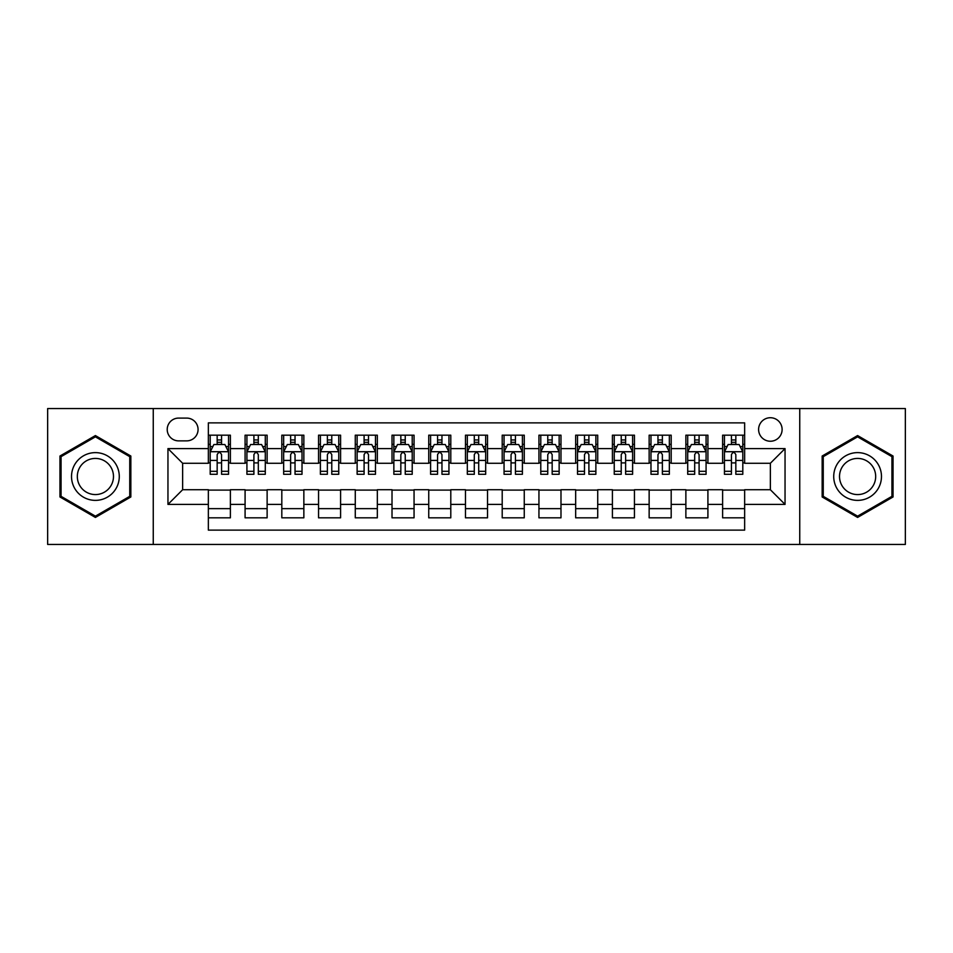 <?xml version="1.0" encoding="UTF-8"?>
<svg xmlns="http://www.w3.org/2000/svg" width="953" height="953" viewBox="0 0 953 953"><rect width="100%" height="100%" fill="white"/><g stroke="black" fill="none" stroke-linecap="round" stroke-linejoin="round"><path stroke-width="1.43" d="M770.358 417.724A11.758 11.758 0 0 0 758.6 429.481A11.758 11.758 0 0 0 770.358 441.239A11.758 11.758 0 0 0 782.115 429.481A11.758 11.758 0 0 0 770.358 417.724M799.746 544.449L905.35 544.449L905.35 408.551L799.746 408.551L799.746 544.449L153.254 544.449L153.254 408.551L47.65 408.551L47.65 544.449L153.254 544.449M744.65 435.176L722.612 435.176L722.612 448.589L707.912 448.589L707.912 463.277L722.612 463.277L722.612 448.589M707.912 448.589L707.912 435.176L685.874 435.176L685.874 448.589L671.186 448.589L671.186 463.277L685.874 463.277L685.874 448.589M671.186 448.589L671.186 435.176L649.148 435.176L649.148 448.589L634.448 448.589L634.448 463.277L649.148 463.277L649.148 448.589M634.448 448.589L634.448 435.176L612.41 435.176L612.41 448.589L597.722 448.589L597.722 463.277L612.41 463.277L612.41 448.589M597.722 448.589L597.722 435.176L575.672 435.176L575.672 448.589L560.983 448.589L560.983 463.277L575.672 463.277L575.672 448.589M560.983 448.589L560.983 435.176L538.945 435.176L538.945 448.589L524.257 448.589L524.257 463.277L538.945 463.277L538.945 448.589M524.257 448.589L524.257 435.176L502.207 435.176L502.207 448.589L487.519 448.589L487.519 463.277L502.207 463.277L502.207 448.589M487.519 448.589L487.519 435.176L465.481 435.176L465.481 448.589L450.793 448.589L450.793 463.277L465.481 463.277L465.481 448.589M450.793 448.589L450.793 435.176L428.743 435.176L428.743 448.589L414.055 448.589L414.055 463.277L428.743 463.277L428.743 448.589M414.055 448.589L414.055 435.176L392.017 435.176L392.017 448.589L377.328 448.589L377.328 463.277L392.017 463.277L392.017 448.589M377.328 448.589L377.328 435.176L355.278 435.176L355.278 448.589L340.59 448.589L340.59 463.277L355.278 463.277L355.278 448.589M340.59 448.589L340.59 435.176L318.552 435.176L318.552 448.589L303.852 448.589L303.852 463.277L318.552 463.277L318.552 448.589M303.852 448.589L303.852 435.176L281.814 435.176L281.814 448.589L267.126 448.589L267.126 463.277L281.814 463.277L281.814 448.589M267.126 448.589L267.126 435.176L245.088 435.176L245.088 463.277L230.388 463.277L230.388 435.176L208.35 435.176M208.35 517.824L230.388 517.824L230.388 489.723L245.088 489.723L245.088 517.824L267.126 517.824L267.126 489.723L281.814 489.723L281.814 504.411L267.126 504.411M281.814 504.411L281.814 517.824L303.852 517.824L303.852 489.723L318.552 489.723L318.552 504.411L303.852 504.411M318.552 504.411L318.552 517.824L340.59 517.824L340.59 489.723L355.278 489.723L355.278 504.411L340.59 504.411M355.278 504.411L355.278 517.824L377.328 517.824L377.328 489.723L392.017 489.723L392.017 504.411L377.328 504.411M392.017 504.411L392.017 517.824L414.055 517.824L414.055 489.723L428.743 489.723L428.743 504.411L414.055 504.411M428.743 504.411L428.743 517.824L450.793 517.824L450.793 489.723L465.481 489.723L465.481 504.411L450.793 504.411M465.481 504.411L465.481 517.824L487.519 517.824L487.519 489.723L502.207 489.723L502.207 504.411L487.519 504.411M502.207 504.411L502.207 517.824L524.257 517.824L524.257 489.723L538.945 489.723L538.945 504.411L524.257 504.411M538.945 504.411L538.945 517.824L560.983 517.824L560.983 489.723L575.672 489.723L575.672 504.411L560.983 504.411M575.672 504.411L575.672 517.824L597.722 517.824L597.722 489.723L612.41 489.723L612.41 504.411L597.722 504.411M612.41 504.411L612.41 517.824L634.448 517.824L634.448 489.723L649.148 489.723L649.148 504.411L634.448 504.411M649.148 504.411L649.148 517.824L671.186 517.824L671.186 489.723L685.874 489.723L685.874 504.411L671.186 504.411M685.874 504.411L685.874 517.824L707.912 517.824L707.912 489.723L722.612 489.723L722.612 504.411L707.912 504.411M178.604 440.87L186.681 440.87A11.388 11.388 0 0 0 198.069 429.481A11.388 11.388 0 0 0 186.681 418.093L178.604 418.093A11.388 11.388 0 0 0 167.216 429.481A11.388 11.388 0 0 0 178.604 440.87M799.746 408.551L153.254 408.551M744.65 448.589L744.65 422.87L208.35 422.87L208.35 463.277L182.642 463.277L182.642 489.723L208.35 489.723L208.35 530.13L744.65 530.13L744.65 489.723L770.358 489.723L770.358 463.277L744.65 463.277L744.65 448.589L785.046 448.589L785.046 504.411L744.65 504.411M208.35 504.411L167.954 504.411L167.954 448.589L208.35 448.589M722.612 504.411L722.612 517.824L744.65 517.824M208.35 444.36L210.196 444.36M217.165 444.36L221.572 444.36M228.553 444.36L230.388 444.36M208.35 462.908L210.196 462.908M217.165 462.908L221.572 462.908M228.553 462.908L230.388 462.908M208.35 490.092L230.388 490.092M208.35 508.64L230.388 508.64M245.088 462.908L246.922 462.908M253.903 462.908L258.311 462.908M265.291 462.908L267.126 462.908M245.088 444.36L246.922 444.36M253.903 444.36L258.311 444.36M265.291 444.36L267.126 444.36M245.088 490.092L267.126 490.092M245.088 508.64L267.126 508.64M281.814 490.092L303.852 490.092M281.814 508.64L303.852 508.64M281.814 444.36L283.66 444.36M290.629 444.36L295.037 444.36M302.018 444.36L303.852 444.36M281.814 462.908L283.66 462.908M290.629 462.908L295.037 462.908M302.018 462.908L303.852 462.908M318.552 490.092L340.59 490.092M318.552 508.64L340.59 508.64M318.552 444.36L320.387 444.36M327.367 444.36L331.775 444.36M338.756 444.36L340.59 444.36M318.552 462.908L320.387 462.908M327.367 462.908L331.775 462.908M338.756 462.908L340.59 462.908M355.278 490.092L377.328 490.092M355.278 508.64L377.328 508.64M355.278 444.36L357.125 444.36M364.094 444.36L368.501 444.36M375.482 444.36L377.328 444.36M355.278 462.908L357.125 462.908M364.094 462.908L368.501 462.908M375.482 462.908L377.328 462.908M392.017 490.092L414.055 490.092M392.017 508.64L414.055 508.64M392.017 444.36L393.851 444.36M400.832 444.36L405.239 444.36M412.22 444.36L414.055 444.36M392.017 462.908L393.851 462.908M400.832 462.908L405.239 462.908M412.22 462.908L414.055 462.908M428.743 490.092L450.793 490.092M428.743 508.64L450.793 508.64M428.743 444.36L430.589 444.36M437.558 444.36L441.966 444.36M448.946 444.36L450.793 444.36M428.743 462.908L430.589 462.908M437.558 462.908L441.966 462.908M448.946 462.908L450.793 462.908M465.481 490.092L487.519 490.092M465.481 508.64L487.519 508.64M465.481 444.36L467.315 444.36M474.296 444.36L478.704 444.36M485.685 444.36L487.519 444.36M465.481 462.908L467.315 462.908M474.296 462.908L478.704 462.908M485.685 462.908L487.519 462.908M502.207 490.092L524.257 490.092M502.207 508.64L524.257 508.64M502.207 444.36L504.054 444.36M511.034 444.36L515.442 444.36M522.411 444.36L524.257 444.36M502.207 462.908L504.054 462.908M511.034 462.908L515.442 462.908M522.411 462.908L524.257 462.908M538.945 490.092L560.983 490.092M538.945 508.64L560.983 508.64M538.945 444.36L540.78 444.36M547.761 444.36L552.168 444.36M559.149 444.36L560.983 444.36M538.945 462.908L540.78 462.908M547.761 462.908L552.168 462.908M559.149 462.908L560.983 462.908M575.672 490.092L597.722 490.092M575.672 508.64L597.722 508.64M575.672 444.36L577.518 444.36M584.499 444.36L588.906 444.36M595.875 444.36L597.722 444.36M575.672 462.908L577.518 462.908M584.499 462.908L588.906 462.908M595.875 462.908L597.722 462.908M612.41 490.092L634.448 490.092M612.41 508.64L634.448 508.64M612.41 444.36L614.244 444.36M621.225 444.36L625.633 444.36M632.613 444.36L634.448 444.36M612.41 462.908L614.244 462.908M621.225 462.908L625.633 462.908M632.613 462.908L634.448 462.908M649.148 490.092L671.186 490.092M649.148 508.64L671.186 508.64M649.148 444.36L650.982 444.36M657.963 444.36L662.371 444.36M669.34 444.36L671.186 444.36M649.148 462.908L650.982 462.908M657.963 462.908L662.371 462.908M669.34 462.908L671.186 462.908M685.874 490.092L707.912 490.092M685.874 508.64L707.912 508.64M685.874 444.36L687.709 444.36M694.689 444.36L699.097 444.36M706.078 444.36L707.912 444.36M685.874 462.908L687.709 462.908M694.689 462.908L699.097 462.908M706.078 462.908L707.912 462.908M722.612 490.092L744.65 490.092M722.612 508.64L744.65 508.64M722.612 444.36L724.447 444.36M731.427 444.36L735.835 444.36M742.804 444.36L744.65 444.36M722.612 462.908L724.447 462.908M731.427 462.908L735.835 462.908M742.804 462.908L744.65 462.908M182.642 463.277L167.954 448.589M182.642 489.723L167.954 504.411M785.046 448.589L770.358 463.277M785.046 504.411L770.358 489.723M95.407 517.431L130.847 496.966L130.847 456.034L95.407 435.569L59.956 456.034L59.956 496.966L95.407 517.431M893.044 456.034L857.593 435.569L822.153 456.034L822.153 496.966L857.593 517.431L893.044 496.966L893.044 456.034M221.572 439.952L217.165 439.952M228.553 471.306L221.572 471.306L221.572 474.296L228.553 474.296L228.553 451.889L224.884 444.539L213.865 444.539L210.196 451.889L210.196 474.296L217.165 474.296L217.165 471.306L210.196 471.306M210.196 451.889L210.196 435.176M228.553 451.889L228.553 435.176M217.165 444.539L217.165 435.176M221.572 435.176L221.572 444.539M221.572 471.306L221.572 454.641C220.107 451.817 218.642 451.817 217.165 454.641L217.165 471.306M95.407 452.627A23.873 23.873 0 0 0 71.523 476.5A23.873 23.873 0 0 0 95.407 500.373A23.873 23.873 0 0 0 119.28 476.5A23.873 23.873 0 0 0 95.407 452.627M95.407 458.429A18.071 18.071 0 0 0 77.324 476.5A18.071 18.071 0 0 0 95.407 494.571A18.071 18.071 0 0 0 113.478 476.5A18.071 18.071 0 0 0 95.407 458.429M129.751 496.334L95.407 516.157L61.052 496.334L61.052 456.666L95.407 436.843L129.751 456.666L129.751 496.334M836.925 464.564A23.873 23.873 0 0 0 845.656 497.18A23.873 23.873 0 0 0 878.273 488.436A23.873 23.873 0 0 0 869.541 455.82A23.873 23.873 0 0 0 836.925 464.564M841.94 467.458A18.071 18.071 0 0 0 848.563 492.153A18.071 18.071 0 0 0 873.258 485.542A18.071 18.071 0 0 0 866.634 460.847A18.071 18.071 0 0 0 841.94 467.458M891.948 456.666L891.948 496.334L857.593 516.157L823.249 496.334L823.249 456.666L857.593 436.843L891.948 456.666M258.311 439.952L253.903 439.952M265.291 471.306L258.311 471.306L258.311 474.296L265.291 474.296L265.291 451.889L261.61 444.539L250.591 444.539L246.922 451.889L246.922 474.296L253.903 474.296L253.903 471.306L246.922 471.306M246.922 451.889L246.922 435.176M265.291 451.889L265.291 435.176M253.903 444.539L253.903 435.176M258.311 435.176L258.311 444.539M258.311 471.306L258.311 454.641C256.845 451.817 255.368 451.817 253.903 454.641L253.903 471.306M295.037 439.952L290.629 439.952M302.018 471.306L295.037 471.306L295.037 474.296L302.018 474.296L302.018 451.889L298.349 444.539L287.329 444.539L283.66 451.889L283.66 474.296L290.629 474.296L290.629 471.306L283.66 471.306M283.66 451.889L283.66 435.176M302.018 451.889L302.018 435.176M290.629 444.539L290.629 435.176M295.037 435.176L295.037 444.539M295.037 471.306L295.037 454.641C293.572 451.817 292.106 451.817 290.629 454.641L290.629 471.306M331.775 439.952L327.367 439.952M338.756 471.306L331.775 471.306L331.775 474.296L338.756 474.296L338.756 451.889L335.075 444.539L324.056 444.539L320.387 451.889L320.387 474.296L327.367 474.296L327.367 471.306L320.387 471.306M320.387 451.889L320.387 435.176M338.756 451.889L338.756 435.176M327.367 444.539L327.367 435.176M331.775 435.176L331.775 444.539M331.775 471.306L331.775 454.641C330.31 451.817 328.833 451.817 327.367 454.641L327.367 471.306M368.501 439.952L364.094 439.952M375.482 471.306L368.501 471.306L368.501 474.296L375.482 474.296L375.482 451.889L371.813 444.539L360.794 444.539L357.125 451.889L357.125 474.296L364.094 474.296L364.094 471.306L357.125 471.306M357.125 451.889L357.125 435.176M375.482 451.889L375.482 435.176M364.094 444.539L364.094 435.176M368.501 435.176L368.501 444.539M368.501 471.306L368.501 454.641C367.036 451.817 365.571 451.817 364.094 454.641L364.094 471.306M405.239 439.952L400.832 439.952M412.22 471.306L405.239 471.306L405.239 474.296L412.22 474.296L412.22 451.889L408.551 444.539L397.52 444.539L393.851 451.889L393.851 474.296L400.832 474.296L400.832 471.306L393.851 471.306M393.851 451.889L393.851 435.176M412.22 451.889L412.22 435.176M400.832 444.539L400.832 435.176M405.239 435.176L405.239 444.539M405.239 471.306L405.239 454.641C403.774 451.817 402.297 451.817 400.832 454.641L400.832 471.306M441.966 439.952L437.558 439.952M448.946 471.306L441.966 471.306L441.966 474.296L448.946 474.296L448.946 451.889L445.277 444.539L434.258 444.539L430.589 451.889L430.589 474.296L437.558 474.296L437.558 471.306L430.589 471.306M430.589 451.889L430.589 435.176M448.946 451.889L448.946 435.176M437.558 444.539L437.558 435.176M441.966 435.176L441.966 444.539M441.966 471.306L441.966 454.641C440.5 451.817 439.035 451.817 437.558 454.641L437.558 471.306M478.704 439.952L474.296 439.952M485.685 471.306L478.704 471.306L478.704 474.296L485.685 474.296L485.685 451.889L482.015 444.539L470.985 444.539L467.315 451.889L467.315 474.296L474.296 474.296L474.296 471.306L467.315 471.306M467.315 451.889L467.315 435.176M485.685 451.889L485.685 435.176M474.296 444.539L474.296 435.176M478.704 435.176L478.704 444.539M478.704 471.306L478.704 454.641C477.239 451.817 475.761 451.817 474.296 454.641L474.296 471.306M515.442 439.952L511.034 439.952M522.411 471.306L515.442 471.306L515.442 474.296L522.411 474.296L522.411 451.889L518.742 444.539L507.723 444.539L504.054 451.889L504.054 474.296L511.034 474.296L511.034 471.306L504.054 471.306M504.054 451.889L504.054 435.176M522.411 451.889L522.411 435.176M511.034 444.539L511.034 435.176M515.442 435.176L515.442 444.539M515.442 471.306L515.442 454.641C513.965 451.817 512.5 451.817 511.034 454.641L511.034 471.306M552.168 439.952L547.761 439.952M559.149 471.306L552.168 471.306L552.168 474.296L559.149 474.296L559.149 451.889L555.48 444.539L544.449 444.539L540.78 451.889L540.78 474.296L547.761 474.296L547.761 471.306L540.78 471.306M540.78 451.889L540.78 435.176M559.149 451.889L559.149 435.176M547.761 444.539L547.761 435.176M552.168 435.176L552.168 444.539M552.168 471.306L552.168 454.641C550.703 451.817 549.238 451.817 547.761 454.641L547.761 471.306M588.906 439.952L584.499 439.952M595.875 471.306L588.906 471.306L588.906 474.296L595.875 474.296L595.875 451.889L592.206 444.539L581.187 444.539L577.518 451.889L577.518 474.296L584.499 474.296L584.499 471.306L577.518 471.306M577.518 451.889L577.518 435.176M595.875 451.889L595.875 435.176M584.499 444.539L584.499 435.176M588.906 435.176L588.906 444.539M588.906 471.306L588.906 454.641C587.429 451.817 585.964 451.817 584.499 454.641L584.499 471.306M625.633 439.952L621.225 439.952M632.613 471.306L625.633 471.306L625.633 474.296L632.613 474.296L632.613 451.889L628.944 444.539L617.925 444.539L614.244 451.889L614.244 474.296L621.225 474.296L621.225 471.306L614.244 471.306M614.244 451.889L614.244 435.176M632.613 451.889L632.613 435.176M621.225 444.539L621.225 435.176M625.633 435.176L625.633 444.539M625.633 471.306L625.633 454.641C624.167 451.817 622.702 451.817 621.225 454.641L621.225 471.306M662.371 439.952L657.963 439.952M669.34 471.306L662.371 471.306L662.371 474.296L669.34 474.296L669.34 451.889L665.67 444.539L654.651 444.539L650.982 451.889L650.982 474.296L657.963 474.296L657.963 471.306L650.982 471.306M650.982 451.889L650.982 435.176M669.34 451.889L669.34 435.176M657.963 444.539L657.963 435.176M662.371 435.176L662.371 444.539M662.371 471.306L662.371 454.641C660.894 451.817 659.428 451.817 657.963 454.641L657.963 471.306M699.097 439.952L694.689 439.952M706.078 471.306L699.097 471.306L699.097 474.296L706.078 474.296L706.078 451.889L702.409 444.539L691.39 444.539L687.709 451.889L687.709 474.296L694.689 474.296L694.689 471.306L687.709 471.306M687.709 451.889L687.709 435.176M706.078 451.889L706.078 435.176M694.689 444.539L694.689 435.176M699.097 435.176L699.097 444.539M699.097 471.306L699.097 454.641C697.632 451.817 696.166 451.817 694.689 454.641L694.689 471.306M735.835 439.952L731.427 439.952M742.804 471.306L735.835 471.306L735.835 474.296L742.804 474.296L742.804 451.889L739.135 444.539L728.116 444.539L724.447 451.889L724.447 474.296L731.427 474.296L731.427 471.306L724.447 471.306M724.447 451.889L724.447 435.176M742.804 451.889L742.804 435.176M731.427 444.539L731.427 435.176M735.835 435.176L735.835 444.539M735.835 471.306L735.835 454.641C734.358 451.817 732.893 451.817 731.427 454.641L731.427 471.306M245.088 504.411L230.388 504.411M245.088 448.589L230.388 448.589M228.47 451.71L210.279 451.71M210.196 446.564L212.853 446.564M225.897 446.564L228.553 446.564M217.165 460.406L210.196 460.406M228.553 460.406L221.572 460.406M221.572 442.287L217.165 442.287M265.196 451.71L247.018 451.71M246.922 446.564L249.591 446.564M262.623 446.564L265.291 446.564M253.903 460.406L246.922 460.406M265.291 460.406L258.311 460.406M258.311 442.287L253.903 442.287M301.934 451.71L283.744 451.71M283.66 446.564L286.317 446.564M299.361 446.564L302.018 446.564M290.629 460.406L283.66 460.406M302.018 460.406L295.037 460.406M295.037 442.287L290.629 442.287M338.66 451.71L320.482 451.71M320.387 446.564L323.055 446.564M336.087 446.564L338.756 446.564M327.367 460.406L320.387 460.406M338.756 460.406L331.775 460.406M331.775 442.287L327.367 442.287M375.399 451.71L357.208 451.71M357.125 446.564L359.781 446.564M372.826 446.564L375.482 446.564M364.094 460.406L357.125 460.406M375.482 460.406L368.501 460.406M368.501 442.287L364.094 442.287M412.125 451.71L393.946 451.71M393.851 446.564L396.519 446.564M409.552 446.564L412.22 446.564M400.832 460.406L393.851 460.406M412.22 460.406L405.239 460.406M405.239 442.287L400.832 442.287M448.863 451.71L430.673 451.71M430.589 446.564L433.246 446.564M446.29 446.564L448.946 446.564M437.558 460.406L430.589 460.406M448.946 460.406L441.966 460.406M441.966 442.287L437.558 442.287M485.589 451.71L467.411 451.71M467.315 446.564L469.984 446.564M483.016 446.564L485.685 446.564M474.296 460.406L467.315 460.406M485.685 460.406L478.704 460.406M478.704 442.287L474.296 442.287M522.327 451.71L504.137 451.71M504.054 446.564L506.71 446.564M519.754 446.564L522.411 446.564M511.034 460.406L504.054 460.406M522.411 460.406L515.442 460.406M515.442 442.287L511.034 442.287M559.054 451.71L540.875 451.71M540.78 446.564L543.448 446.564M556.481 446.564L559.149 446.564M547.761 460.406L540.78 460.406M559.149 460.406L552.168 460.406M552.168 442.287L547.761 442.287M595.792 451.71L577.601 451.71M577.518 446.564L580.174 446.564M593.219 446.564L595.875 446.564M584.499 460.406L577.518 460.406M595.875 460.406L588.906 460.406M588.906 442.287L584.499 442.287M632.518 451.71L614.34 451.71M614.244 446.564L616.913 446.564M629.945 446.564L632.613 446.564M621.225 460.406L614.244 460.406M632.613 460.406L625.633 460.406M625.633 442.287L621.225 442.287M669.256 451.71L651.066 451.71M650.982 446.564L653.639 446.564M666.683 446.564L669.34 446.564M657.963 460.406L650.982 460.406M669.34 460.406L662.371 460.406M662.371 442.287L657.963 442.287M705.982 451.71L687.804 451.71M687.709 446.564L690.377 446.564M703.409 446.564L706.078 446.564M694.689 460.406L687.709 460.406M706.078 460.406L699.097 460.406M699.097 442.287L694.689 442.287M742.721 451.71L724.53 451.71M724.447 446.564L727.103 446.564M740.147 446.564L742.804 446.564M731.427 460.406L724.447 460.406M742.804 460.406L735.835 460.406M735.835 442.287L731.427 442.287"/></g></svg>
